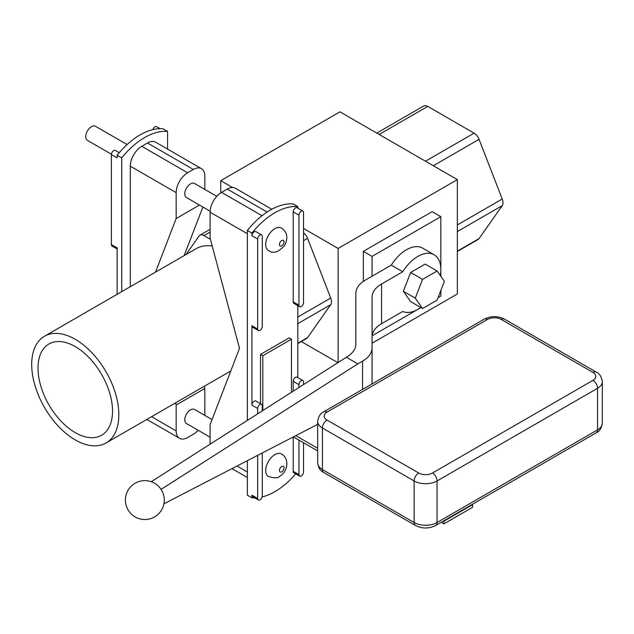 <?xml version="1.0" encoding="UTF-8"?>
<svg xmlns="http://www.w3.org/2000/svg" width="634" height="634" viewBox="0 0 634 634"><rect width="100%" height="100%" fill="white"/><g stroke="black" fill="none" stroke-linecap="round" stroke-linejoin="round"><path stroke-width="0.95" d="M210.131 211.201L186.444 197.523A8.107 4.684 -60 0 1 184.763 193.814A8.107 4.684 -60 0 1 188.306 185.659A8.107 4.684 -60 0 1 194.551 183.488L216.788 196.326M204.822 189.415L204.822 176.086A16.215 9.359 120 0 0 201.469 168.668A16.215 9.359 120 0 0 193.362 169.468L147.508 142.991A16.215 9.359 -60 0 1 155.615 142.19L201.469 168.668M130.311 286.695L130.311 166.163A16.215 9.359 -60 0 1 141.778 146.303L187.632 172.781L193.362 169.468M187.632 172.781A16.215 9.359 120 0 0 176.165 192.633L176.165 218.524L155.496 272.152M199.488 205.059L176.165 218.524M184.161 255.605L202.88 207.017M175.586 402.836L176.165 405.015L176.165 430.906A16.215 9.359 120 0 0 179.525 438.324A16.215 9.359 120 0 0 187.632 437.523L193.362 434.211A16.215 9.359 120 0 0 198.133 430.256M167.566 149.093L167.566 131.412A64.85 37.438 120 0 0 121.712 157.89L121.712 291.664M147.508 142.991L141.778 146.303M167.566 131.412L162.986 128.765A64.85 37.438 120 0 0 117.132 155.235L117.132 157.89L111.394 154.577L111.394 244.589A3.241 1.87 120 0 0 112.067 246.071L117.132 248.996M121.712 157.89L117.132 155.235M160.117 128.662L156.582 126.618A3.241 1.87 120 0 0 152.842 129.629M111.394 244.589L117.132 247.902L117.132 294.311M119.232 152.707L115.309 150.448A3.241 1.87 120 0 0 112.812 151.312A3.241 1.87 120 0 0 111.394 154.577M127.101 144.544L95.504 126.301A8.107 4.684 120 0 0 89.259 128.472A8.107 4.684 120 0 0 85.717 136.627A8.107 4.684 120 0 0 87.397 140.344L111.418 154.205M204.79 415.381A16.215 9.359 120 0 0 204.822 414.359L204.822 388.468L204.243 386.288M204.822 388.468L176.165 405.015M210.1 437.167L186.444 423.504A8.107 4.684 -60 0 1 184.763 419.795A8.107 4.684 -60 0 1 188.306 411.64A8.107 4.684 -60 0 1 194.551 409.469L212.041 419.565M271.78 209.26L235.396 188.258A16.215 9.359 120 0 0 227.297 189.059L267.112 212.049M262.024 215.726L221.559 192.371A16.215 9.359 120 0 0 210.1 212.224L210.1 238.115L239.493 348.328L210.1 424.606L210.1 444.18M221.559 192.371L227.297 189.059M297.798 208.15L297.798 206.597L293.209 203.95A64.85 37.438 120 0 0 247.355 230.427L247.355 420.413M247.355 460.688L247.355 495.17L251.944 497.817A64.85 37.438 120 0 0 254.805 497.92M247.355 230.427L251.944 233.074L251.944 235.721A3.241 1.87 -60 0 1 253.354 232.456A3.241 1.87 -60 0 1 255.859 231.592L261.588 234.897A3.241 1.87 120 0 0 259.092 235.769A3.241 1.87 120 0 0 257.673 239.026L257.673 329.046A3.241 1.87 120 0 0 258.347 330.528A3.241 1.87 120 0 0 260.843 329.656A3.241 1.87 120 0 0 262.262 326.399L262.262 236.379A3.241 1.87 120 0 0 261.588 234.897M297.798 206.597A64.85 37.438 120 0 0 251.944 233.074M262.262 452.985L262.262 495.836A3.241 1.87 -60 0 1 260.843 499.093A3.241 1.87 -60 0 1 258.347 499.964L252.609 496.652A3.241 1.87 -60 0 1 251.944 495.17L251.944 497.817M262.08 496.953A64.85 37.438 120 0 0 295.698 473.875M303.527 442.778L303.527 472.005A3.241 1.87 -60 0 1 302.109 475.27A3.241 1.87 -60 0 1 299.613 476.134L293.883 472.829A3.241 1.87 -60 0 1 293.209 471.339L293.209 436.984M293.209 391.162L293.209 381.327A3.241 1.87 -60 0 1 294.628 378.07A3.241 1.87 -60 0 1 297.124 377.198L302.854 380.511A3.241 1.87 -60 0 1 303.527 381.993L303.527 384.584M297.798 377.587L297.798 305.651M299.613 306.697L293.883 303.393A3.241 1.87 -60 0 1 293.209 301.903L293.209 211.891A3.241 1.87 -60 0 1 294.628 208.634A3.241 1.87 -60 0 1 297.124 207.762L302.854 211.074A3.241 1.87 120 0 0 300.358 211.938A3.241 1.87 120 0 0 298.939 215.203L298.939 305.216A3.241 1.87 120 0 0 299.613 306.697A3.241 1.87 120 0 0 302.109 305.834A3.241 1.87 120 0 0 303.527 302.569L303.527 212.556A3.241 1.87 120 0 0 302.854 211.074M258.347 330.528L252.609 327.215A3.241 1.87 -60 0 1 251.944 325.733L251.944 405.158A3.241 1.87 -60 0 1 253.354 401.893A3.241 1.87 -60 0 1 255.859 401.029L261.588 404.333A3.241 1.87 -60 0 1 262.262 405.815L262.262 410.903M265.701 244.51A12.973 7.489 -60 0 1 274.871 228.628A12.973 7.489 -60 0 1 281.353 227.986C287.123 231.767 288.312 237.449 284.912 245.025C278.659 252.269 273.151 254.076 268.38 250.446A12.973 7.489 -60 0 1 265.701 244.51M265.701 470.491A12.973 7.489 -60 0 1 271.36 457.439A12.973 7.489 -60 0 1 281.353 453.968C288.858 457.494 288.93 470.769 279.729 476.269C278.025 478.258 274.237 478.313 268.38 476.435A12.973 7.489 -60 0 1 265.701 470.491M291.474 392.272L291.474 339.182L289.175 337.859L260.519 354.406L260.519 403.715M257.673 413.828L257.673 408.462A3.241 1.87 -60 0 1 259.092 405.205A3.241 1.87 -60 0 1 261.588 404.333M258.347 499.964A3.241 1.87 -60 0 1 257.673 498.483L257.673 455.355M298.939 387.509L298.939 384.64A3.241 1.87 -60 0 1 300.358 381.375A3.241 1.87 -60 0 1 302.854 380.511M299.613 476.134A3.241 1.87 -60 0 1 298.939 474.652L298.939 440.131M472.203 504.418L472.599 504.648L443.935 521.196L443.935 523.842L441.248 522.289M317.674 450.94L293.368 436.905M317.674 448.293L295.785 435.653M260.519 354.406L262.809 355.729L262.809 410.555M291.474 339.182L262.809 355.729M472.599 504.648L472.599 507.295L443.935 523.842M160.172 488.101A17.276 10.485 177.3 0 1 161.02 489.416A17.689 10.207 -60 0 1 161.813 490.558A19.456 19.456 0 0 1 151.138 518.485A19.456 19.456 0 0 1 134.646 483.512A19.456 19.456 0 0 1 160.172 488.101M163.944 503.792L317.674 424.344M151.257 481.713L346.346 357.267L357.814 363.884L161.02 489.416M357.814 363.884L362.561 361.142A32.421 18.719 0 0 0 372.055 347.907L372.055 297.235A32.421 18.719 180 0 1 381.557 283.992L402.748 271.756L391.281 265.139A32.421 18.719 -60 0 1 422.664 248.163L434.124 254.781A32.421 18.719 120 0 0 402.748 271.756M363.345 281.377L363.345 251.357L372.055 256.382L372.055 276.242L391.281 265.139M372.055 276.242L365.342 280.117A32.421 18.719 0 0 0 355.848 293.352L355.848 344.032A32.421 18.719 180 0 1 346.346 357.267M420.77 307.474A32.421 18.719 120 0 1 402.748 311.468L381.557 323.705A32.421 18.719 0 0 0 372.055 336.939M372.055 347.907L372.055 383.919M440.321 275.536A32.421 18.719 120 0 0 434.124 254.781M422.553 308.504L410.634 301.625L403.351 291.268L410.634 272.501L425.192 264.093L437.119 270.98L422.553 279.388L415.278 298.146L422.553 308.504L437.119 300.104L444.394 281.337L437.119 270.98M403.351 291.268L415.278 298.146M410.634 272.501L422.553 279.388M372.118 335.774L420.952 307.577M438.039 297.711L440.844 296.094L440.844 290.499M363.345 251.357L432.126 211.645L440.844 216.669L372.055 256.382M440.844 276.273L440.844 216.669M303.527 228.47L338.128 248.441L338.128 362.513M372.055 343.224L457.352 293.978L457.352 179.612L338.128 248.441M220.735 192.879L220.735 180.666L232.567 187.498M337.882 362.672L301.301 341.552M303.527 232.789A8.107 4.684 60 0 1 307.561 238.344L330.726 298.043A8.107 4.684 60 0 1 330.726 304.661L307.561 337.621A8.107 4.684 60 0 1 306.65 338.461L297.798 343.573M220.735 180.666L339.959 111.838L457.352 179.612M376.786 133.092L423.71 106.005A8.107 4.684 60 0 1 427.76 106.401L474.097 133.156A8.107 4.684 60 0 1 479.058 139.329L502.223 199.028A8.107 4.684 60 0 1 502.223 205.654L479.058 238.606A8.107 4.684 60 0 1 478.147 239.454L457.352 251.46M210.417 239.303L203.989 235.594A8.107 4.684 -120 0 0 199.94 235.198A8.107 4.684 -120 0 0 199.028 236.038L186.031 254.527M212.216 246.047A61.609 35.567 -120 0 0 196.35 248.568L44.459 336.266A61.609 35.567 -120 0 0 44.459 407.4A61.609 35.567 -120 0 0 106.068 442.968A61.609 35.567 -120 0 0 118.827 414.763A61.609 35.567 -120 0 0 91.93 352.766A61.609 35.567 -120 0 0 44.459 336.266M112.519 411.125A52.693 30.424 -120 0 0 89.521 358.099A52.693 30.424 -120 0 0 48.921 343.985A52.693 30.424 -120 0 0 48.921 404.825A52.693 30.424 -120 0 0 101.606 435.249A52.693 30.424 -120 0 0 112.519 411.125M151.566 416.696L176.165 430.906M176.165 192.633L130.311 166.163M247.355 472.005L237.013 466.03M210.1 212.224L247.355 233.732M279.451 244.51A3.241 1.87 120 0 0 281.75 245.833A3.241 1.87 120 0 0 284.04 241.863A3.241 1.87 120 0 0 281.75 240.54A3.241 1.87 120 0 0 279.451 244.51M281.75 471.815A3.241 1.87 -60 0 1 279.451 470.491A3.241 1.87 -60 0 1 281.75 466.521A3.241 1.87 -60 0 1 284.04 467.844A3.241 1.87 -60 0 1 281.75 471.815M251.944 405.158L257.673 408.462M251.944 495.17L257.673 498.483M293.209 381.327L298.939 384.64M293.209 471.339L298.939 474.652M251.944 325.733L257.673 329.046M251.944 235.721L257.673 239.026M293.209 301.903L298.939 305.216M293.209 211.891L298.939 215.203M596.206 432.824C599.55 431.334 601.579 428.132 602.3 423.235A16.215 9.359 180 0 1 597.553 429.86A6.483 3.741 60 0 1 596.206 432.824L435.716 525.483A6.483 3.741 -120 0 0 437.056 522.519A16.215 9.359 180 0 1 414.129 522.519A6.483 3.741 120 0 0 415.476 525.483L323.768 472.536C320.424 471.046 318.395 467.844 317.674 462.947A16.215 9.359 180 0 0 322.421 469.564A6.483 3.741 120 0 0 323.768 472.536M414.129 522.519L322.421 469.564L322.421 428.005L414.129 480.952L414.129 522.519M597.553 429.86L437.056 522.519L437.056 480.952L597.553 388.293A16.215 9.359 0 0 0 602.3 381.676C601.611 376.81 599.574 373.608 596.206 372.087A6.483 3.741 -60 0 0 592.964 372.404A9.724 5.619 180 0 1 592.964 380.352A6.483 3.741 60 0 1 597.553 388.293L597.553 429.86M317.674 421.38A16.215 9.359 0 0 0 322.421 428.005A6.483 3.741 120 0 1 327.009 420.057A9.724 5.619 180 0 1 327.009 412.116A6.483 3.741 -120 0 0 323.768 411.799C320.424 413.289 318.395 416.483 317.674 421.38L317.674 462.947M414.129 480.952A16.215 9.359 0 0 0 437.056 480.952A6.483 3.741 60 0 0 432.475 473.012A9.724 5.619 180 0 1 418.717 473.012A6.483 3.741 120 0 0 414.129 480.952M592.964 380.352L432.475 473.012M323.768 411.799L484.257 319.14A6.483 3.741 60 0 1 487.498 319.457A9.724 5.619 180 0 1 501.256 319.457A6.483 3.741 -60 0 1 504.498 319.14L596.206 372.087M501.256 319.457L592.964 372.404M418.717 473.012L327.009 420.057M327.009 412.116L487.498 319.457M362.561 361.142L362.561 389.395M381.557 283.992L381.557 323.705M379.156 134.463L427.76 106.401M457.352 251.143L479.058 238.606M457.352 231.561L502.223 205.654M457.352 224.943L502.223 199.028M433.315 165.736L479.058 139.329M425.485 161.218L474.097 133.156M303.527 240.666L307.561 238.344M203.989 235.594L210.1 232.068M297.798 343.256L307.561 337.621M297.798 323.673L330.726 304.661M297.798 317.055L330.726 298.043M146.819 419.439L179.525 438.324M435.716 525.483C428.972 528.835 422.22 528.835 415.476 525.483M484.257 319.14C491.001 315.787 497.753 315.787 504.498 319.14M602.3 381.676L602.3 423.235M231.996 468.621L247.355 477.489M199.94 235.198L210.1 229.334M230.768 370.977L106.068 442.968"/></g></svg>
